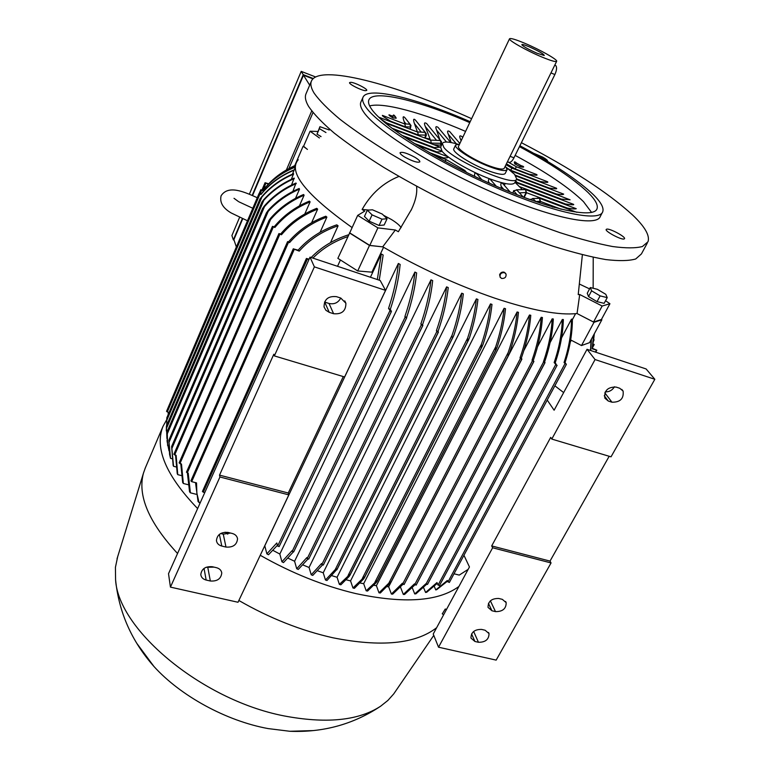 <?xml version="1.0" encoding="UTF-8"?>
<svg xmlns="http://www.w3.org/2000/svg" width="770" height="770" viewBox="0 0 770 770"><rect width="100%" height="100%" fill="white"/><g stroke="black" fill="none" stroke-linecap="round" stroke-linejoin="round"><path stroke-width="1.16" d="M491.25 304.15L491.982 304.4C490.586 317.615 487.564 331.081 482.906 344.777L481.163 347.376L481.414 344.296C486.072 330.59 489.104 317.125 490.5 303.9L491.25 304.15M366.173 590.802L376.867 580.84L376.472 582.341L367.569 591.052L366.173 590.802L363.681 583.689L360.187 583.015M363.681 583.689L504.09 308.269L505.515 308.703C504.244 321.417 501.414 334.382 497.025 347.607L495.476 349.85L495.726 346.779C500.038 333.689 502.829 320.849 504.09 308.269M378.994 592.823L390.13 581.908L391.112 582.043L380.342 592.996L378.994 592.823L376.395 585.662L373.873 585.335M376.395 585.662L517.103 311.975L518.46 312.341C517.209 325.883 514.148 339.695 509.268 353.767L508.614 355.259L507.623 355.008L508.19 352.544C512.897 338.762 515.862 325.238 517.103 311.975M402.931 584.334L392.69 594.132L391.391 594.045L388.667 586.779L387.339 586.702M388.667 586.779L529.49 315.007L530.78 315.286C529.625 329.368 526.468 343.661 521.319 358.166L521.896 359.109L521.396 359.109L520 357.896C525.159 343.372 528.316 329.069 529.49 315.007M523.87 350.523L541.204 317.307L542.417 317.51C541.464 331.533 538.432 345.817 533.312 360.379L533.446 361.371L532.051 360.177C537.181 345.643 540.222 331.35 541.204 317.307M537.537 346.702L552.177 318.847L553.303 318.963C552.668 332.592 549.78 346.904 544.64 361.881L544.582 362.555L543.456 361.756C548.596 346.808 551.503 332.505 552.177 318.847M550.107 342.602L562.302 319.521L563.342 319.531C562.937 333.603 560.242 347.963 555.257 362.612L556.643 365.278L554.15 362.574C559.155 347.934 561.869 333.583 562.302 319.521M561.551 337.876L571.465 319.204L572.38 319.098C572.408 333.025 569.973 347.501 565.055 362.506L566.364 364.374L564.044 362.555C568.972 347.617 571.446 333.16 571.465 319.204M570.3 342.044L571.273 340.234M572.38 319.685L575.575 313.669M383.547 247.276L371.929 272.166L357.704 270.963L369.494 245.457L382.873 246.881L369.783 245.418L349.724 232.887L357.684 215.388L364.682 211.173L362.131 209.459C371.044 193.713 383.325 182.702 398.976 176.417M294.15 170.199C280.829 175.656 269.779 183.751 260.982 194.483L259.067 193.511L261.107 194.05C269.895 183.337 280.954 175.262 294.284 169.814L292.436 174.174M293.591 174.135C281.079 179.41 270.511 187.033 261.916 197.005L260.443 198.679L261.377 197.159C270.058 186.889 280.8 179.064 293.591 173.683L291.349 179.333M294.304 178.592C282.417 183.684 272.262 190.883 263.869 200.19L262.012 202L263.484 199.95C271.925 190.517 282.157 183.231 294.169 178.091L291.503 185.079M296.277 183.587C283.726 188.997 273.119 196.687 264.476 206.678L262.599 208.497L264.235 206.091C272.878 196.119 283.466 188.429 296.007 183.029L292.889 191.403M299.53 189.122C287.268 194.367 276.825 201.798 268.201 211.403L266.449 212.905L268.095 210.47C276.661 201.008 287.008 193.684 299.116 188.506L299.53 189.122L295.526 198.323M269.192 220.191L269.548 220.682L269.105 220.249L270.626 218.228C279.577 207.91 290.55 200.008 303.553 194.521L304.111 195.205L299.453 205.84M310.108 201.865C295.959 207.659 284.217 216.197 274.861 227.487L272.455 226.409L274.236 226.736C283.581 215.456 295.295 206.918 309.396 201.124L310.108 201.865L304.776 213.993M317.644 209.151C303.159 214.811 291.099 223.348 281.474 234.763L278.942 233.637L280.694 233.955C290.271 222.569 302.292 214.022 316.759 208.333L317.644 209.151L311.59 222.799M326.884 217.102C312.264 222.386 299.819 230.894 289.549 242.627L287.605 241.693L288.606 241.751C298.818 230.047 311.215 221.529 325.806 216.216L326.884 217.102L320.089 232.319M338.088 225.812C322.486 231.077 309.54 239.518 299.251 251.116L293.303 248.854L298.125 250.173C308.375 238.584 321.254 230.134 336.779 224.84L338.088 225.812L330.513 242.608M340.427 259.971L337.539 266.305M370.428 277.248L381.294 253.956L383.152 255.024L379.244 280.174M277.441 545.275L268.489 554.737L266.872 553.832L264.764 545.728M264.813 545.757L398.35 263.475L400.14 264.437C398.764 278.933 395.491 293.909 390.313 309.357L391.401 311.388L390.823 311.513L388.542 308.452C393.711 292.966 396.983 277.98 398.35 263.475M293.206 552.051L283.514 562.581L281.916 561.782L279.837 554.053L273.148 550.483M279.837 554.053L414.905 272.06L416.647 272.936C415.242 286.95 411.902 301.782 406.627 317.423L406.156 317.74L404.895 316.595C410.179 300.916 413.509 286.065 414.905 272.06M307.817 559.155L298.279 569.434L296.71 568.751L294.592 561.263L288.192 558.25M294.592 561.263L430.988 279.837L432.682 280.627C431.133 294.977 427.745 309.694 422.538 324.767L422.874 325.46L422.307 325.469L420.844 324.016C426.07 308.895 429.448 294.169 430.988 279.837M322.418 565.055L312.774 575.392L311.234 574.795L309.059 567.49L303.043 564.997M309.059 567.49L446.6 286.873L448.246 287.585C446.658 301.888 443.26 316.508 438.034 331.437L438.4 332.159L437.841 332.159L436.397 330.753C441.614 315.825 445.012 301.195 446.6 286.873M325.46 580.003L336.009 568.77L337.096 569.136L326.971 580.513L325.46 580.003L323.227 572.803L317.683 570.82M323.227 572.803L461.731 293.206L463.328 293.851C461.836 307.259 458.718 320.984 453.963 335.017L452.798 337.337L451.653 336.894L452.057 335.297C456.985 320.946 460.21 306.922 461.731 293.206M339.378 584.391L349.898 574.362L349.387 576.191L340.85 584.815L339.378 584.391L337.067 577.269L332.091 575.748M337.067 577.269L476.38 298.885L477.92 299.453C476.534 312.1 473.675 325.027 469.334 338.232L467.583 340.841L467.65 338.097C472.068 324.748 474.975 311.677 476.38 298.885M352.958 587.982L364.325 576.971L363.786 578.78L354.392 588.328L352.958 587.982L350.562 580.888L346.259 579.81M350.562 580.888L490.509 303.9M414.914 584.863L404.577 594.43L403.326 594.44L400.506 587.163M403.326 594.44L414.433 583.891L416.118 585.133L533.774 361.428M426.542 584.372L415.935 593.834L414.741 593.94L412.297 587.828M414.741 593.94L425.983 583.679L427.466 584.449L544.89 362.622M437.302 583.333L426.715 592.265L425.589 592.476L423.587 587.616M425.589 592.476L436.975 582.572L438.063 585.113L439.429 585.45M447.611 581.081L436.821 589.589L435.772 589.935L434.309 586.48M435.772 589.935L447.341 580.474L447.986 581.937L449.333 582.274M468.16 569.357L459.257 575.094L454.011 573.785M590.523 350.466L591.091 339.743M591.427 339.118L590.763 350.543M593.67 334.95L592.38 348.329L596.827 350.206L592.236 348.8L593.506 335.268M593.15 343.815L594.19 344.546L593.083 344.296M593.343 342.198L594.334 333.737M347.742 236.64C334.036 241.356 322.428 248.517 312.909 258.114M308.886 259.673L306.402 258.47L309.117 259.172M202.51 491.443L204.733 492.675M349.821 232.675L337.866 258.345L357.704 270.963M349.436 232.915L369.494 245.457M501.26 272.58L503.205 272.022M500.307 277.479L499.615 274.755C500.481 272.628 502.001 271.772 504.167 272.185L505.563 273.321M605.567 300.695L609.927 303.736L601.418 319.483L593.545 322.024L576.99 313.515C559.27 315.565 531.897 310.445 494.85 298.183C457.005 285.16 419.679 268.056 382.873 246.881M416.551 186.273C417.398 192.702 415.723 200.392 411.536 209.353L398.36 231.722L395.337 230.009L382.738 246.804M352.131 227.593C305.757 194.531 287.788 171.903 298.24 159.717M401.112 227.612C399.534 225.225 396.319 222.53 391.458 219.527L383.508 215.263M303.592 146.271L307.403 149.428M307.422 149.399L303.495 146.492L310.089 131.218L317.856 131.468M570.666 339.926L581.504 345.547L589.512 342.669L601.88 319.762L601.437 319.454M576.99 313.515L594.007 322.303L581.504 345.547M594.007 322.303L601.88 319.762M303.111 146.262L294.775 165.588M311.138 257.517C321.331 247.093 333.814 239.508 348.589 234.773M268.364 184.155L265.063 182.711L268.682 183.818M295.42 165.29L291.743 167.1M295.382 165.55C285.285 169.785 276.459 175.801 268.913 183.578L266.382 186.35M265.458 187.351L264.36 186.677L265.775 187.004M277.556 175.849L295.401 165.454M295.266 167.119C282.176 172.384 271.31 180.238 262.657 190.671L260.789 189.728L262.907 190.296C271.512 179.939 282.301 172.133 295.276 166.898M166.59 411.296L168.322 412.297L168.168 414.645M166.821 417.869L166.705 425.319M175.868 466.88L173.529 466.274L173.144 465.398L171.652 446.754M304.111 195.205C290.8 200.806 279.616 208.93 270.549 219.575L269.548 220.682M171.691 446.456L173.529 466.274M181.191 475.523L177.764 474.647L177.254 473.723L175.56 455.214M173.943 454.194L176.118 455.359L177.764 474.647M274.236 226.736L274.861 227.487M166.32 430.902L166.455 425.993L166.936 438.525M187.909 484.648L183.347 483.483L182.683 482.511L180.786 463.867M179.189 462.837L181.489 464.05L183.347 483.483M280.694 233.955L281.474 234.763M171.845 458.679L170.526 458.342L169.593 454.464L168.851 440.305L170.526 458.342M196.215 494.292L190.383 492.81L189.555 491.789L187.389 472.992M186.513 472.135L188.236 473.213L190.383 492.81M288.606 241.751L289.549 242.627M169.025 450.922L167.225 442.019L167.225 431.566L167.629 445.57M200.142 502.945L198.073 501.597L195.513 482.636M190.96 480.827L191.691 481.654L196.533 482.896L196.86 493.118L199.084 502.675M298.125 250.173L299.251 251.116M564.044 362.555L565.055 362.506M266.872 553.832L276.825 542.985L277.643 546.055L279.144 546.585L391.314 311.59M388.542 308.452L390.313 309.357M281.916 561.782L291.984 550.733L293.659 551.907L406.627 317.808M404.895 316.595L406.627 317.423M296.71 568.751L306.893 557.557L307.201 558.587L308.683 559.116L422.749 325.537M420.844 324.016L422.538 324.767M311.234 574.795L321.533 563.544L321.831 564.506L323.313 565.045L438.274 332.226M436.397 330.753L438.034 331.437M451.653 336.894L452.798 337.337M507.623 355.008L508.614 355.259M391.391 594.045L402.373 583.275L404.077 584.546L521.733 359.167M520 357.896L521.319 358.166M532.051 360.177L533.312 360.379M543.456 361.756L544.64 361.881M554.15 362.574L555.257 362.612M377.329 279.539L381.294 253.956M288.914 168.534L312.967 112.612M311.706 111.005L286.392 169.929M236.352 246.987L233.897 239.653L242.656 218.95M252.599 195.465L303.486 75.21L312.928 78.858M313.275 78.53L303.255 74.651L252.214 195.301M242.281 218.796L233.349 239.894L234.061 240.124M249.403 194.127L301.214 71.379L303.255 74.651M301.214 71.379L315.633 76.962M233.349 239.894L231.905 235.553L239.508 217.554M303.486 75.21L309.694 85.162M385.558 290.377L380.188 280.492L310.012 257.151L168.515 573.698L170.44 587.115L219.931 476.996L219.527 475.128L273.812 354.258L274.361 355.904L344.594 376.963L385.558 290.377L314.381 266.872L310.012 257.151M343.295 376.569L288.259 493.012L288.817 494.879L238.017 602.265L170.44 587.115M205.985 567.317L214.089 567.134M220.653 533.523L223.262 534.149L230.567 533.052M324.536 302.023L329.021 303.467C334.286 304.574 338.194 302.764 340.744 298.048M206.158 580.051C202.972 579.194 201.191 577.375 200.797 574.584C201.586 568.857 205.417 566.229 212.289 566.72L216.476 567.692C219.585 568.539 221.346 570.32 221.76 573.034C221.048 578.799 217.236 581.466 210.335 581.004L206.158 580.051L204.031 568.414M221.789 546.055C218.642 545.179 216.861 543.351 216.437 540.55C217.169 534.611 221.038 531.906 228.045 532.436L232.261 533.466C235.331 534.332 237.093 536.122 237.545 538.836C236.881 544.813 233.031 547.557 225.985 547.066L221.789 546.055L219.373 534.38M329.233 312.331L325.883 310.272L324.055 306.941C324.151 299.289 328.28 295.863 336.442 296.652L340.812 298.067L345.894 303.264C345.923 310.964 341.832 314.449 333.603 313.717L329.233 312.331L324.719 302.09M288.259 493.012L219.527 475.128M288.817 494.879L219.931 476.996M274.361 355.904L314.381 266.872M438.534 647.204L496.159 660.121L551.06 562.947L492.636 547.788L438.534 647.204L433.231 634.018L469.45 566.97L463.944 555.276M492.636 547.788L491.693 545.92L550.694 437.379L551.792 439.073L611.024 456.831L654.837 379.283L595.066 359.552L551.792 439.073M595.066 359.552L587.038 349.301L554.121 410.227L547.22 400.053M554.862 385.808L563.65 392.584M605.278 391.863C609.224 391.988 612.285 390.284 614.47 386.752M654.837 379.283L646.117 368.955L587.038 349.301M474.907 641.468L470.961 638.07C471.067 632.209 474.609 629.331 481.587 629.417L485.139 630.245L489.027 633.566C488.979 639.427 485.447 642.334 478.449 642.276L474.907 641.468L471.567 633.903M491.943 610.764L488.036 607.395C488.055 601.351 491.626 598.377 498.758 598.473L502.329 599.349L506.169 602.631C506.208 608.695 502.646 611.688 495.505 611.611L491.943 610.764L488.45 603.372M608.3 401.045L604.845 398.138C604.036 390.621 607.771 386.925 616.058 387.069L619.715 388.253L623.094 391.054C623.979 398.591 620.274 402.306 611.957 402.209L608.3 401.045L604.267 395.742M609.176 456.273L550.021 561.099L551.06 562.947M550.021 561.099L491.693 545.92M458.92 586.461C438.419 601.543 403.942 603.901 355.48 593.516C323.275 585.826 291.532 573.072 260.241 555.276M227.756 534.149L225.129 532.195M197.62 508.575C165.887 475.446 154.337 448.053 162.99 426.387L166.83 419.477M436.628 627.723C415.646 643.98 381.092 647.339 332.958 637.791C300.993 630.62 269.625 618.194 238.864 600.485M442.307 613.834L445.262 609.012L446.494 609.455M433.77 635.375L393.749 693.876L387.916 700.411L380.688 706.167C359.32 720.22 328.328 723.694 287.711 716.581C204.397 702.134 118.108 630.351 115.577 579.714L115.423 567.336L117.675 556.71M177.543 553.495C148.754 522.31 137.387 495.524 143.461 473.127L145.299 467.967M312.947 730.595L289.847 731.279L268.114 728.584C226.313 720.961 180.526 695.926 153.913 666.435L136.887 643.47M505.245 183.53L504.466 185.031M593.218 257.286L593.141 288.259M577.057 313.506L579.714 294.496L578.222 294.592L582.38 254.764M589.579 288.885L579.348 284.024M501.597 278.442C504.899 278.605 506.371 277.133 506.025 274.014L504.523 272.657C501.231 272.484 499.749 273.956 500.076 277.065L501.597 278.442M368.888 210.056L362.131 209.459M593.545 322.024L602.15 306.036L579.714 294.496M609.927 303.736L602.15 306.036M600.802 302.543L599.041 302.119M595.287 300.598L590.821 297.923M590.292 287.547L587.25 293.264L588.54 296.565L597.029 301.638L604.142 303.351L607.222 297.624L600.109 295.882L591.601 290.81L590.292 287.547L597.376 289.308L605.798 294.313L607.222 297.624M588.54 296.565L591.601 290.81M597.029 301.638L600.109 295.882M395.337 230.009L377.897 227.872L357.684 215.388M369.783 245.418L377.897 227.872M376.414 224.33L371.621 222.251M367.329 210.172L364.451 216.457L369.167 221.192L379.09 225.485L384.163 225.004L387.069 218.738L382.007 219.18L372.074 214.869L367.329 210.172L372.459 209.796L382.267 214.06L387.069 218.738M369.167 221.192L372.074 214.869M379.09 225.485L382.007 219.18M319.425 137.974L310.089 131.218M320.975 136.637L319.165 135.443M325.96 132.546L319.396 128.638L319.925 126.684L317.009 134.153L321.052 136.569M319.925 126.684L329.262 129.986M317.009 134.153L319.396 128.638M647.3 243.051L641.42 253.936L635.702 258.98C628.907 260.924 618.916 261.126 605.73 259.567C590.792 256.939 573.255 252.502 553.13 246.236C531.829 238.979 509.297 230.269 485.543 220.114C448.939 203.684 414.982 186.099 383.691 167.35C364.383 155.232 347.867 143.798 334.151 133.027C322.293 122.863 313.765 113.999 308.587 106.404C305.555 101.226 304.679 97.068 305.959 93.93L306.094 93.622M521.396 142.691C570.811 168.38 607.886 192.481 632.603 215.013C644.894 226.688 650.024 235.601 648.003 241.761L642.43 246.516C635.722 248.277 625.798 248.286 612.66 246.544C597.751 243.734 580.234 239.124 560.098 232.713C538.769 225.312 516.189 216.495 492.367 206.245C455.628 189.718 421.517 172.114 390.034 153.442C370.601 141.391 353.969 130.053 340.119 119.408C328.136 109.398 319.502 100.677 314.208 93.266C311.109 88.223 310.166 84.2 311.378 81.197C318.539 63.612 394.837 84.017 471.615 118.686M533.581 153.24L542.792 157.157C546.026 159.015 547.605 160.304 547.547 161.036L547.287 161.238M365.481 90.687C361.313 90.494 348.512 83.968 349.58 82.592L350.889 82.313C355.134 82.563 367.752 89.002 366.732 90.398L365.481 90.687M414.847 157.253C418.351 159.361 420.016 160.901 419.842 161.873C417.715 162.922 412.778 161.382 405.03 157.263C401.555 155.165 399.909 153.634 400.082 152.681C402.238 151.642 407.166 153.163 414.847 157.253M606.77 229.123C609.994 228.344 625.827 236.842 624.537 238.69L624.008 239.018C620.889 239.884 604.835 231.26 606.183 229.46L606.77 229.123M602.313 212.568L600.273 216.476C596.798 227.256 550.617 217.881 491.366 191.903C432.163 166.041 375.914 130.284 363.767 112.218C360.822 107.993 359.84 104.672 360.812 102.256L360.957 101.948M519.904 145.732C553.264 163.606 577.712 179.872 593.247 194.55C600.927 202.096 604.084 207.842 602.727 211.769C599.358 222.376 553.216 212.79 493.897 186.735C434.617 160.805 378.234 125.135 365.971 107.242C363.017 103.055 362.006 99.782 362.959 97.405C367.3 85.855 416.724 98.233 470.181 121.708M519.452 146.647C550.791 163.529 573.698 178.842 588.165 192.596C595.345 199.7 598.3 205.099 597.01 208.805C593.776 218.892 549.896 209.738 493.637 185.06C437.427 160.487 383.739 126.627 371.823 109.484C368.917 105.432 367.925 102.266 368.84 99.975C372.892 89.089 419.178 100.523 469.748 122.623M515.159 155.396C546.392 172.287 569.174 187.707 583.487 201.644L591.581 212.433M525.265 189.459L576.249 208.699C575.209 209.142 572.283 208.949 567.49 208.131L564.497 207.688M515.063 182.192L573.631 204.377C574.622 205.398 568.087 204.281 565.546 204.012L562.832 203.636M516.439 179.4L570.089 199.796L559.27 198.939M474.724 176.407L474.657 176.051C474.281 172.817 475.206 172.297 477.429 174.482L481.828 179.737M488.815 182.923L488.652 182.057C488.132 180.247 488.507 179.179 489.778 178.852C470.499 171.72 447.322 158.225 442.019 151.19L440.623 147.109M416.474 144.885L447.659 156.695C448.881 157.581 447.466 157.985 443.414 157.898L441.605 157.888M403.644 136.588L441.547 150.978C442.047 151.623 440.45 151.94 436.763 151.94L435.146 151.959M393.345 129.293L440.286 147.157L432.865 147.676M438.274 140.284L440.286 140.506L441.2 143.316L440.334 145.155L433.703 144.654M506.65 167.677L514.572 174.309L516.68 178.929C515.948 187.755 453.318 160.728 443.818 147.359L442.336 143.47C443.51 141.362 448.564 141.565 457.476 144.077M535.968 201.682L533.148 198.776L529.818 199.526L523.456 197.197M532.542 198.525L539.472 198.314L540.155 201.23L539.356 202.818M537.229 198.179L539.472 198.314L540.53 201.461L539.77 202.962M552.109 206.784L553.649 207.159L552.225 206.966M523.321 189.43L525.477 189.574L526.526 192.702L524.178 197.409M516.304 189.824L525.477 189.574L526.16 192.471L523.812 197.178M523.369 197.168L516.882 190.065L513.609 190.729L512.916 193.126M522.31 189.487L514.986 182.336M501.549 188.467L501.116 186.33C500.413 183.173 501.049 182.336 503.022 183.828L510.135 192.009M444.752 161.219L446.35 159.708L464.907 170.488M444.848 161.267L446.446 159.756M466.764 172.557L464.801 170.468L463.492 170.94M516.574 179.131L514.812 182.683C512.935 185.503 504.591 184.222 489.778 178.852L496.284 186.205M518.172 183.385L515.679 180.95M451.172 142.556L448.323 134.327C446.956 131.093 447.457 130.207 449.805 131.689L459.854 143.49M439.853 139.688L436.59 130.082C435.243 126.819 435.724 125.905 438.024 127.339L450.662 142.46M442.124 143.913L441.672 143.355M431.469 143.807L430.7 140.275L385.125 122.844M430.334 140.082L440.286 140.506L441.48 141.67L440.815 145.212M430.469 140.092L425.281 126.463C423.875 123.075 424.328 122.103 426.638 123.547L440.825 140.872M510.789 170.796L556.412 188.217C558.173 189.507 551.705 188.361 549.193 188.073L546.893 187.736M461.105 140.843L460.508 139.187C459.093 135.944 459.594 135.087 461.99 136.608L462.722 137.445M515.862 175.926L563.678 194.127C563.255 194.81 560.801 194.752 556.335 193.973L553.957 193.636M510.443 170.16L540.203 181.528C542.696 181.826 549.482 183.154 547.489 181.72L512.127 168.187L510.318 170.42M540.203 181.528L537.932 181.162M425.107 137.955L429.583 138.975M388.571 124.163L380.678 118.984M418.457 135.568L417.677 132.084L378.696 117.136M417.34 131.911L424.992 132.344L425.916 135.154L424.626 137.917M423.038 132.113L424.992 132.344L426.195 133.537L426.311 135.366L425.05 138.08M417.388 131.911L414.433 123.556C413.875 122.084 412.441 116.982 415.646 120.361L425.55 132.729M369.639 105.923C383.566 101.996 423.288 113.075 465.581 131.41M391.843 115.866L394.683 116.174L395.905 117.415L396.146 118.272L393.278 117.839M393.383 115.952L393.268 115.847C393.21 114.547 393.826 114.73 395.125 116.395L395.27 116.588M393.297 118.118C389.986 116.203 388.571 115.086 389.043 114.797L392.151 116.029L393.297 118.118M519.76 166.503L514.784 163.875C513.802 161.44 514.456 161.2 516.737 163.173M523.196 166.387C524.418 167.311 523.244 167.398 519.663 166.657L520.722 165.463L523.196 166.387M514.697 169.169L516.545 166.821L536.613 174.52C538.971 176.099 531.637 174.559 529.009 174.184L526.69 173.76M392.671 122.478L390.534 121.179C388.022 119.562 381.535 115.75 382.421 115.375L404.828 123.999L405.617 127.435M404.991 123.855L404.135 121.525C403.528 119.985 401.815 114.393 405.097 117.897L410.372 124.634M393.268 115.847L394.683 116.174L395.79 117.974M514.784 163.875L516.805 163.211M515.053 163.817L516.4 163.009L520.761 165.463M507.382 161.864L508.142 162.056M407.898 123.989L409.794 124.23L411.007 125.452L410.217 129.196M404.51 123.835L409.794 124.23L410.708 127.031L409.794 129.033M507.064 169.718L505.274 173.356C503.955 175.281 498.161 174.357 487.882 170.603C471.038 164.376 451.701 151.921 453.819 148.812L453.877 148.706M505.322 166.07L507.132 169.593C505.823 171.479 500.028 170.536 489.749 166.763C472.905 160.506 453.52 148.071 455.619 145.02L459.555 144.106M556.633 61.35L504.273 168.197C503.108 169.881 497.949 169.044 488.806 165.685C473.848 160.122 456.639 149.091 458.487 146.367L458.535 146.262M524.89 43.322C539.722 49.54 557.759 59.694 556.662 61.282C555.863 62.187 550.848 60.724 541.599 56.893C526.478 50.589 508.238 40.261 509.519 38.798C510.433 37.913 515.563 39.424 524.89 43.322M555.074 65.277L555.747 65.556C557.076 67.221 556.777 70.214 554.872 74.555L513.965 157.821C512.377 160.853 510.828 162.383 509.307 162.412L508.681 162.172M537.142 53.274C528.884 49.607 523.793 46.787 521.839 44.814C521.713 44.044 524.139 44.698 529.134 46.768C538.836 51.138 543.88 54.054 544.255 55.507L537.142 53.274M532.455 360.745L414.712 584.594M543.591 361.939L426.079 583.901M555.661 364.662L438.063 585.113M564.93 363.758L447.986 581.937M596.413 350.186L595.383 352.083M593.776 344.536L592.736 346.452M307.336 259.153L203.242 492.29M265.881 183.279L264.457 186.629M265.178 187.254L264.851 188.024M261.617 190.315L260.164 193.722M259.904 194.107L167.273 412.008M261.916 197.005L166.772 420.343M270.549 219.575L171.912 448.371M273.35 226.977L174.665 454.974M263.86 200.19L166.349 428.62M279.847 234.215L179.92 463.636M268.201 211.403L168.871 442.683M288.519 242.281L187.245 472.963M264.476 206.678L167.119 434.213M294.227 249.442L191.691 481.654M389.841 310.887L277.643 546.055M405.174 317.105L292.167 551.368M421.315 324.834L307.201 558.587M436.84 331.524L321.831 564.506M452.057 335.297L335.21 569.636M452.808 337.327L337.096 569.146M508.479 355.297L391.006 582.033M508.19 352.544L388.783 583.256M520.404 358.483L402.662 583.997M467.65 338.097L348.079 575.537M468.285 340.33L350.042 574.882M495.996 349.609L377.098 581.119M495.726 346.779L374.884 582.303M481.789 346.972L364.499 577.394M481.414 344.296L362.343 578.434M210.335 581.004L207.852 567.75M225.985 547.066L223.262 534.149M333.603 313.717L329.021 303.467M478.449 642.276L473.646 631.467M495.505 611.611L490.375 600.841M611.957 402.209L604.816 392.835M475.1 176.59L474.657 176.051M429.236 152.537L443.414 157.898M540.155 201.23L535.862 201.567M540.53 201.461L561.263 209.248M526.526 192.702L567.49 208.131M517.19 194.81L513.609 190.729M526.16 192.471L519.577 192.875M519.076 186.465L565.546 204.012M503.753 189.391L501.116 186.33M489.73 183.327L488.652 182.057M517.142 182.374L561.782 199.286M413.904 143.278L436.763 151.94M456.273 143.74L448.323 134.327M446.465 142.017L436.59 130.082M401.671 135.241L434.424 147.676M391.834 128.157L431.691 143.335M431.768 143.124L441.2 143.316M436.446 140.236L425.281 126.463M515.303 175.175L549.193 188.073M461.403 140.217L460.508 139.187M516.68 178.919L556.335 193.973M508.094 168.717L510.481 170.083M386.511 122.853L418.659 135.125M418.745 134.923L425.916 135.154M421.171 132.045L414.433 123.556M506.419 163.837L514.928 168.697M514.889 168.774L529.009 174.184M405.983 123.903L404.135 121.525M405.877 126.829L410.708 127.031M390.534 121.179L405.8 127.021M554.872 74.555L550.964 72.919M513.965 157.821L510.096 156.329M295.276 167.504L294.275 169.823M238.96 201.856L252.801 208.256M247.478 220.778L231.154 212.944C222.886 208.073 219.537 202.356 221.096 195.782C228.295 184.713 243.84 191.691 257.276 197.726M238.411 201.519L234.022 198.314M411.036 210.403L411.536 209.353M306.402 258.47L202.414 491.539M265.063 182.711L261.973 189.969M264.36 186.677L262.83 190.267M260.789 189.728L259.201 193.453M259.067 193.511L166.532 411.363M260.221 198.391L166.763 417.946M269.105 220.249L171.614 446.533M272.455 226.332L173.866 454.271M262.021 201.894L166.445 425.925M166.378 427.677L166.407 426.387M278.942 233.56L179.112 462.924M594.122 339.859L593.564 340.889M266.507 212.693L168.813 440.334M169.968 455.936L169.593 454.464M287.595 241.607L186.436 472.231M594.19 344.556L592.515 347.636M262.637 208.333L167.206 431.547M167.225 442.019L167.032 440.498M293.303 248.758L190.873 480.913M596.827 350.206L595.739 352.198M566.364 364.383L449.343 582.486M391.42 311.513L279.144 546.585M406.743 317.731L293.659 551.907M422.874 325.469L308.683 559.116M438.4 332.159L323.313 565.045M453.424 336.298L336.837 569.858M508.7 355.095L391.054 582.149M521.887 359.118L404.077 584.546M468.834 339.435L349.83 575.488M533.928 361.38L416.118 585.133M496.515 348.82L376.934 581.648M545.054 362.564L427.466 584.449M482.367 346.067L364.277 578.02M557.105 365.288L439.439 585.662M221.76 573.034L221.558 572.014M237.545 538.836L237.285 537.691M345.894 303.264L344.767 300.887M489.027 633.566L488.536 632.497M506.169 602.631L505.601 601.495M623.094 391.054L621.775 389.389M117.03 558.779L143.461 473.127M115.577 579.714C118.859 612.304 131.641 641.208 153.913 666.435M443.616 614.797L442.23 613.786M162.99 426.387L145.01 468.632M289.847 731.279C323.284 732.626 353.565 724.252 380.688 706.167M311.378 81.197L305.959 93.93M362.959 97.405L360.812 102.256M597.01 208.805L596.625 209.555M442.336 143.47L440.556 147.263M539.25 198.188L576.817 212.318M553.418 207.034L554.766 207.534M432.644 154.501L446.263 159.64M505.986 164.713L512.012 168.149M507.979 161.97L516.439 166.792M455.619 145.02L453.819 148.812M509.307 162.412L507.459 161.7M509.519 38.798L458.487 146.367"/></g></svg>
